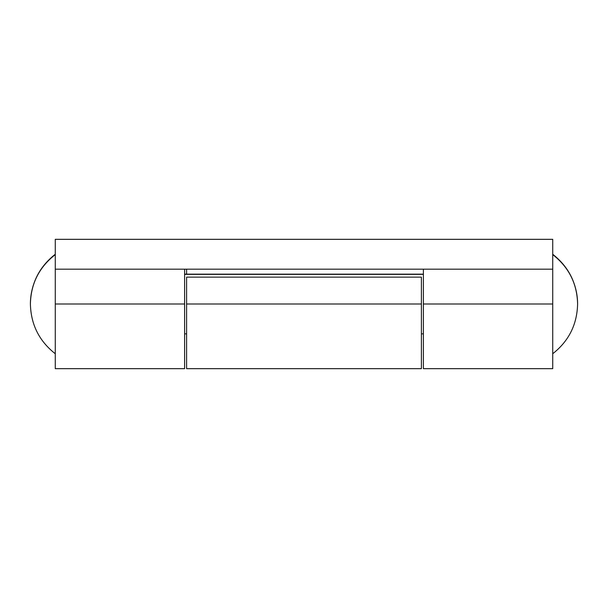 <?xml version="1.0" encoding="UTF-8"?>
<svg xmlns="http://www.w3.org/2000/svg" width="608" height="608" viewBox="0 0 608 608"><rect width="100%" height="100%" fill="white"/><g stroke="black" fill="none" stroke-linecap="round" stroke-linejoin="round"><path stroke-width="0.91" d="M55.275 368.668L55.275 239.332L55.275 269.177L552.725 269.177L552.725 239.332L55.275 239.332L552.725 239.332L552.725 304L423.388 304L552.725 304L552.725 368.668L552.725 269.177L55.275 269.177L55.275 368.668L184.612 368.668L184.612 304L55.275 304L184.612 304L184.612 269.177L184.612 368.668M423.388 368.668L423.388 269.177L423.388 368.668L552.725 368.668M421.397 368.668L421.397 277.134L186.603 277.134L186.603 368.668L421.397 368.668L421.397 304L186.603 304L421.397 304L421.397 277.134L186.603 277.134L186.603 368.668M186.603 274.155L186.603 269.177M423.388 274.368L184.612 274.368L423.388 274.368M552.725 254.615A62.183 61.727 0 0 1 577.6 304C577.121 283.662 568.83 267.201 552.725 254.615L552.725 353.385M55.275 353.742C39.17 341.073 30.886 324.49 30.4 304C30.879 283.662 39.17 267.201 55.275 254.615A62.183 61.727 180 0 0 30.4 304C30.886 283.51 39.17 266.927 55.275 254.258M577.6 304.099L577.6 304C577.114 283.51 568.83 266.927 552.725 254.258M184.612 333.845L186.603 333.845M421.397 333.845L423.388 333.845M552.725 353.742C568.83 341.073 577.114 324.49 577.6 304M184.612 274.155L423.388 274.155"/></g></svg>
